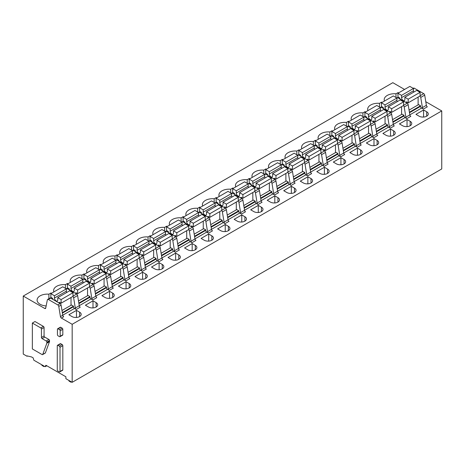 <?xml version="1.0" encoding="UTF-8"?>
<svg xmlns="http://www.w3.org/2000/svg" width="465" height="465" viewBox="0 0 465 465"><rect width="100%" height="100%" fill="white"/><g stroke="black" fill="none" stroke-linecap="round" stroke-linejoin="round"><path stroke-width="0.7" d="M60.008 347.314L60.008 371.477A0.936 0.541 60 0 1 59.816 371.907A0.936 0.541 60 0 1 59.346 371.861L57.927 371.041A0.936 0.541 60 0 1 57.265 369.896L57.265 345.733A0.936 0.541 60 0 1 57.457 345.303A0.936 0.541 60 0 1 57.927 345.35L59.346 346.169A0.936 0.541 60 0 1 60.008 347.314L62.822 345.693L62.822 369.855A0.936 0.541 60 0 1 62.624 370.285L59.816 371.907M45.372 366.618A0.936 0.541 60 0 0 45.564 366.193L45.564 365.81A0.936 0.541 60 0 1 45.756 365.385A0.936 0.541 60 0 1 46.227 365.426L65.891 376.784L65.891 378.696L72.174 382.317L72.174 324.297L61.397 318.077A1.401 0.808 60 0 1 60.427 316.607L58.77 306.406A1.401 0.808 60 0 0 57.8 304.93L48.337 299.466A1.401 0.808 60 0 0 47.633 299.396A1.401 0.808 60 0 0 47.366 299.82L45.71 308.109A1.401 0.808 60 0 1 45.436 308.527A1.401 0.808 60 0 1 44.739 308.458L23.25 296.054L23.25 354.074L27.051 356.266L27.051 355.888L31.515 356.934L33.166 357.893L33.829 360.183L44.902 366.571A0.936 0.541 60 0 0 45.372 366.618L46.831 365.781M57.457 345.303L60.27 343.682A0.936 0.541 60 0 1 60.735 343.728L62.159 344.548A0.936 0.541 60 0 1 62.822 345.693M41.432 337.468A0.936 0.541 60 0 0 42.094 338.613L44.739 337.084L48.872 339.473A0.936 0.541 60 0 1 49.528 340.618L49.528 341.444A0.936 0.541 60 0 1 49.493 341.67L45.384 352.906A0.936 0.541 60 0 1 45.227 353.104L42.582 354.626A0.936 0.541 60 0 1 42.117 354.58L32.341 348.942L32.341 323.059L40.769 327.924A0.936 0.541 60 0 1 41.432 329.069L41.432 337.468L44.076 335.939L44.076 327.546A0.936 0.541 60 0 0 43.414 326.401L34.985 321.53L32.341 323.059M44.739 337.084A0.936 0.541 60 0 1 44.076 335.939M57.625 328.796L60.27 327.267A0.936 0.541 60 0 1 60.735 327.314L62.159 328.133A0.936 0.541 60 0 1 62.822 329.284L62.822 334.736A0.936 0.541 60 0 1 62.624 335.166L59.979 336.695A0.936 0.541 60 0 1 59.514 336.648L58.09 335.829A0.936 0.541 60 0 1 57.433 334.684L57.433 329.226A0.936 0.541 60 0 1 57.625 328.796A0.936 0.541 60 0 1 58.09 328.842L59.514 329.662A0.936 0.541 60 0 1 60.177 330.807L62.822 329.284M72.174 324.297L441.75 110.926L441.75 168.946L72.174 382.317M441.75 110.926L425.777 101.707M404.562 89.454L392.826 82.683L23.25 296.054M409.834 114.832L421.569 108.054L423.371 109.095A1.401 0.808 60 0 1 422.4 107.618L420.744 97.418L424.708 95.127A1.401 0.808 -120 0 0 423.737 93.657L414.274 88.193A1.401 0.808 -120 0 0 413.577 88.123L413.205 88.338M393.303 124.376L405.038 117.599L406.84 118.639A1.401 0.808 60 0 1 405.869 117.163L404.213 106.962L408.177 104.672A1.401 0.808 -120 0 0 407.206 103.201L397.749 97.737A1.401 0.808 -120 0 0 397.046 97.667L396.674 97.883M376.772 133.914L388.513 127.137L390.315 128.177A1.401 0.808 60 0 1 389.345 126.707L387.682 116.506L391.652 114.216A1.401 0.808 -120 0 0 390.681 112.739L381.219 107.281A1.401 0.808 -120 0 0 380.521 107.212L380.149 107.427M360.247 143.458L371.983 136.681L373.784 137.721A1.401 0.808 60 0 1 372.814 136.251L371.157 126.05L375.121 123.76A1.401 0.808 -120 0 0 374.151 122.283L364.694 116.82A1.401 0.808 -120 0 0 363.99 116.75L363.618 116.965M343.716 153.002L355.458 146.225L357.26 147.266A1.401 0.808 60 0 1 356.283 145.789L354.626 135.588L358.596 133.298A1.401 0.808 -120 0 0 357.626 131.828L348.163 126.364A1.401 0.808 -120 0 0 347.46 126.294L347.093 126.509M327.191 162.547L338.927 155.769L340.729 156.81A1.401 0.808 60 0 1 339.758 155.333L338.101 145.132L342.066 142.842A1.401 0.808 -120 0 0 341.095 141.372L331.632 135.908A1.401 0.808 -120 0 0 330.935 135.838L330.563 136.053M310.661 172.085L322.396 165.308L324.198 166.348A1.401 0.808 60 0 1 323.227 164.877L321.571 154.676L325.535 152.386A1.401 0.808 -120 0 0 324.564 150.91L315.107 145.452A1.401 0.808 -120 0 0 314.404 145.382L314.032 145.597M294.13 181.629L305.871 174.852L307.673 175.892A1.401 0.808 60 0 1 306.702 174.422L305.04 164.221L309.01 161.93A1.401 0.808 -120 0 0 308.039 160.454L298.577 154.99A1.401 0.808 -120 0 0 297.879 154.921L297.507 155.136M277.605 191.173L289.34 184.396L291.142 185.436A1.401 0.808 60 0 1 290.172 183.96L288.515 173.759L292.479 171.469A1.401 0.808 -120 0 0 291.509 169.998L282.052 164.534A1.401 0.808 -120 0 0 281.348 164.465L280.976 164.68M261.074 200.717L272.816 193.94L274.617 194.98A1.401 0.808 60 0 1 273.641 193.504L271.984 183.303L275.954 181.013A1.401 0.808 -120 0 0 274.984 179.542L265.521 174.079A1.401 0.808 -120 0 0 264.818 174.009L264.451 174.224M244.549 210.256L256.285 203.478L258.087 204.519A1.401 0.808 60 0 1 257.116 203.048L255.459 192.847L259.423 190.557A1.401 0.808 -120 0 0 258.453 189.081L248.99 183.623A1.401 0.808 -120 0 0 248.293 183.553L247.921 183.762M228.019 219.8L239.754 213.022L241.556 214.063A1.401 0.808 60 0 1 240.585 212.592L238.929 202.391L242.893 200.101A1.401 0.808 -120 0 0 241.922 198.625L232.465 193.161A1.401 0.808 -120 0 0 231.762 193.091L231.39 193.306M211.488 229.344L223.229 222.566L225.031 223.607A1.401 0.808 60 0 1 224.06 222.131L222.398 211.93L226.368 209.639A1.401 0.808 -120 0 0 225.397 208.169L215.934 202.705A1.401 0.808 -120 0 0 215.237 202.635L214.865 202.85M194.963 238.888L206.698 232.111L208.5 233.151A1.401 0.808 60 0 1 207.53 231.675L205.873 221.474L209.837 219.184A1.401 0.808 -120 0 0 208.866 217.707L199.409 212.249A1.401 0.808 -120 0 0 198.706 212.18L198.334 212.395M178.432 248.426L190.173 241.649L191.975 242.689A1.401 0.808 60 0 1 190.999 241.219L189.342 231.018L193.312 228.728A1.401 0.808 -120 0 0 192.341 227.251L182.879 221.793A1.401 0.808 -120 0 0 182.175 221.724L181.809 221.933M161.901 257.97L173.643 251.193L175.445 252.233A1.401 0.808 60 0 1 174.474 250.763L172.817 240.562L176.781 238.272A1.401 0.808 -120 0 0 175.811 236.795L166.348 231.332A1.401 0.808 -120 0 0 165.65 231.262L165.278 231.477M145.376 267.514L157.112 260.737L158.914 261.778A1.401 0.808 60 0 1 157.943 260.301L156.287 250.1L160.251 247.81A1.401 0.808 -120 0 0 159.28 246.34L149.823 240.876A1.401 0.808 -120 0 0 149.12 240.806L148.748 241.021M128.846 277.053L140.587 270.281L142.389 271.322A1.401 0.808 60 0 1 141.418 269.845L139.756 259.644L143.726 257.354A1.401 0.808 -120 0 0 142.755 255.878L133.292 250.42A1.401 0.808 -120 0 0 132.595 250.35L132.223 250.565M112.321 286.597L124.056 279.82L125.858 280.86A1.401 0.808 60 0 1 124.887 279.389L123.231 269.189L127.195 266.898A1.401 0.808 -120 0 0 126.224 265.422L116.767 259.964A1.401 0.808 -120 0 0 116.064 259.894L115.692 260.104M95.79 296.141L107.531 289.364L109.333 290.404A1.401 0.808 60 0 1 108.357 288.934L106.7 278.733L110.67 276.443A1.401 0.808 -120 0 0 109.699 274.966L100.237 269.502A1.401 0.808 -120 0 0 99.533 269.433L99.167 269.648M79.259 305.685L91.001 298.908L92.802 299.948A1.401 0.808 60 0 1 91.832 298.472L90.175 288.271L94.139 285.981L93.169 284.51L83.706 279.047L82.735 279.401M62.734 315.224L74.47 308.452L76.272 309.487A1.401 0.808 60 0 1 75.301 308.016L73.644 297.815A1.401 0.808 60 0 0 72.825 296.443M72.011 316.572A5.377 3.104 0 0 0 77.87 317.24A5.377 3.104 0 0 0 81.189 314.375A5.377 3.104 0 0 0 79.614 312.178L76.469 310.37L68.867 314.759L72.011 316.572M50.987 293.589L50.987 292.979L48.895 294.188A10.282 5.94 0 0 0 37.095 300.059A10.282 5.94 0 0 0 40.106 304.261A10.282 5.94 0 0 0 46.14 305.958M50.987 292.979L51.516 293.287M88.536 307.028A5.377 3.104 0 0 0 94.395 307.702A5.377 3.104 0 0 0 97.714 304.831A5.377 3.104 0 0 0 96.139 302.639L93 300.826L85.397 305.214L88.536 307.028M67.512 284.051L67.512 283.441L65.42 284.644A10.282 5.94 0 0 0 53.626 290.52A10.282 5.94 0 0 0 53.911 291.904M67.512 283.441L68.041 283.743M105.067 297.484A5.377 3.104 0 0 0 110.926 298.158A5.377 3.104 0 0 0 114.245 295.292A5.377 3.104 0 0 0 112.67 293.095L109.531 291.282L101.928 295.67L105.067 297.484M84.043 274.507L84.043 273.897L81.95 275.1A10.282 5.94 0 0 0 70.151 280.976A10.282 5.94 0 0 0 70.436 282.36M84.043 273.897L84.572 274.199M121.592 287.94A5.377 3.104 0 0 0 127.451 288.614A5.377 3.104 0 0 0 130.77 285.748A5.377 3.104 0 0 0 129.194 283.551L126.056 281.738L118.453 286.126L121.592 287.94M100.568 264.963L100.568 264.353L98.481 265.562A10.282 5.94 0 0 0 86.682 271.432A10.282 5.94 0 0 0 86.967 272.816M100.568 264.353L101.097 264.661M138.122 278.401A5.377 3.104 0 0 0 143.981 279.07A5.377 3.104 0 0 0 147.3 276.204A5.377 3.104 0 0 0 145.725 274.007L142.586 272.199L134.984 276.588L138.122 278.401M117.099 255.419L117.099 254.808L115.006 256.017A10.282 5.94 0 0 0 103.213 261.888A10.282 5.94 0 0 0 103.492 263.277M117.099 254.808L117.628 255.116M154.653 268.857A5.377 3.104 0 0 0 160.512 269.531A5.377 3.104 0 0 0 163.831 266.66A5.377 3.104 0 0 0 162.256 264.469L159.111 262.655L151.509 267.044L154.653 268.857M133.629 245.88L133.629 245.27L131.537 246.473A10.282 5.94 0 0 0 119.738 252.35A10.282 5.94 0 0 0 120.022 253.733M133.629 245.27L134.158 245.572M171.178 259.313A5.377 3.104 0 0 0 177.037 259.987A5.377 3.104 0 0 0 180.356 257.122A5.377 3.104 0 0 0 178.781 254.925L175.642 253.111L168.039 257.5L171.178 259.313M150.154 236.336L150.154 235.726L148.062 236.935A10.282 5.94 0 0 0 136.268 242.806A10.282 5.94 0 0 0 136.553 244.189M150.154 235.726L150.683 236.028M187.709 249.769A5.377 3.104 0 0 0 193.568 250.443A5.377 3.104 0 0 0 196.887 247.578A5.377 3.104 0 0 0 195.312 245.381L192.173 243.567L184.57 247.961L187.709 249.769M166.685 226.792L166.685 226.182L164.593 227.391A10.282 5.94 0 0 0 152.793 233.261A10.282 5.94 0 0 0 153.078 234.645M166.685 226.182L167.214 226.49M204.234 240.231A5.377 3.104 0 0 0 210.093 240.899A5.377 3.104 0 0 0 213.412 238.034A5.377 3.104 0 0 0 211.837 235.842L208.698 234.029L201.095 238.417L204.234 240.231M183.21 217.248L183.21 216.638L181.123 217.847A10.282 5.94 0 0 0 169.324 223.723A10.282 5.94 0 0 0 169.609 225.107M183.21 216.638L183.739 216.946M220.765 230.687A5.377 3.104 0 0 0 226.624 231.361A5.377 3.104 0 0 0 229.943 228.489A5.377 3.104 0 0 0 228.367 226.298L225.229 224.485L217.626 228.873L220.765 230.687M199.741 207.71L199.741 207.099L197.648 208.303A10.282 5.94 0 0 0 185.855 214.179A10.282 5.94 0 0 0 186.134 215.562M199.741 207.099L200.27 207.402M237.295 221.142A5.377 3.104 0 0 0 243.154 221.817A5.377 3.104 0 0 0 246.473 218.951A5.377 3.104 0 0 0 244.898 216.754L241.754 214.94L234.151 219.329L237.295 221.142M216.272 198.166L216.272 197.555L214.179 198.764A10.282 5.94 0 0 0 202.38 204.635A10.282 5.94 0 0 0 202.664 206.018M216.272 197.555L216.8 197.858M253.82 211.604A5.377 3.104 0 0 0 259.679 212.273A5.377 3.104 0 0 0 262.998 209.407A5.377 3.104 0 0 0 261.423 207.21L258.284 205.396L250.681 209.791L253.82 211.604M232.796 188.621L232.796 188.011L230.704 189.22A10.282 5.94 0 0 0 218.91 195.091A10.282 5.94 0 0 0 219.195 196.474M232.796 188.011L233.325 188.319M270.351 202.06A5.377 3.104 0 0 0 276.21 202.734A5.377 3.104 0 0 0 279.529 199.863A5.377 3.104 0 0 0 277.954 197.672L274.815 195.858L267.212 200.246L270.351 202.06M249.327 179.077L249.327 178.467L247.235 179.676A10.282 5.94 0 0 0 235.435 185.552A10.282 5.94 0 0 0 235.72 186.936M249.327 178.467L249.856 178.775M286.876 192.516A5.377 3.104 0 0 0 292.735 193.19A5.377 3.104 0 0 0 296.054 190.319A5.377 3.104 0 0 0 294.479 188.127L291.34 186.314L283.737 190.702L286.876 192.516M265.852 169.539L265.852 168.929L263.765 170.132A10.282 5.94 0 0 0 251.966 176.008A10.282 5.94 0 0 0 252.251 177.392M265.852 168.929L266.381 169.231M303.407 182.972A5.377 3.104 0 0 0 309.266 183.646A5.377 3.104 0 0 0 312.585 180.78A5.377 3.104 0 0 0 311.009 178.583L307.871 176.77L300.268 181.158L303.407 182.972M282.383 159.995L282.383 159.385L280.29 160.594A10.282 5.94 0 0 0 268.497 166.464A10.282 5.94 0 0 0 268.776 167.848M282.383 159.385L282.912 159.687M319.937 173.433A5.377 3.104 0 0 0 325.796 174.102A5.377 3.104 0 0 0 329.115 171.236A5.377 3.104 0 0 0 327.54 169.039L324.396 167.226L316.793 171.62L319.937 173.433M298.914 150.451L298.914 149.84L296.821 151.049A10.282 5.94 0 0 0 285.022 156.92A10.282 5.94 0 0 0 285.307 158.309M298.914 149.84L299.443 150.149M336.462 163.889A5.377 3.104 0 0 0 342.321 164.564A5.377 3.104 0 0 0 345.64 161.692A5.377 3.104 0 0 0 344.065 159.501L340.926 157.687L333.324 162.076L336.462 163.889M315.439 140.907L315.439 140.296L313.346 141.505A10.282 5.94 0 0 0 301.553 147.382A10.282 5.94 0 0 0 301.837 148.765M315.439 140.296L315.968 140.604M352.993 154.345A5.377 3.104 0 0 0 358.852 155.019A5.377 3.104 0 0 0 362.171 152.148A5.377 3.104 0 0 0 360.596 149.957L357.457 148.143L349.854 152.532L352.993 154.345M331.969 131.368L331.969 130.758L329.877 131.961A10.282 5.94 0 0 0 318.077 137.838A10.282 5.94 0 0 0 318.362 139.221M331.969 130.758L332.498 131.06M369.518 144.801A5.377 3.104 0 0 0 375.377 145.475A5.377 3.104 0 0 0 378.696 142.61A5.377 3.104 0 0 0 377.127 140.413L373.982 138.599L366.379 142.988L369.518 144.801M348.494 121.824L348.494 121.214L346.408 122.423A10.282 5.94 0 0 0 334.608 128.294A10.282 5.94 0 0 0 334.893 129.677M348.494 121.214L349.023 121.516M386.049 135.263A5.377 3.104 0 0 0 391.908 135.931A5.377 3.104 0 0 0 395.227 133.066A5.377 3.104 0 0 0 393.652 130.868L390.513 129.055L382.91 133.449L386.049 135.263M365.025 112.28L365.025 111.67L362.933 112.879A10.282 5.94 0 0 0 351.139 118.749A10.282 5.94 0 0 0 351.418 120.139M365.025 111.67L365.554 111.978M402.58 125.719A5.377 3.104 0 0 0 408.439 126.393A5.377 3.104 0 0 0 411.757 123.521A5.377 3.104 0 0 0 410.182 121.33L407.038 119.517L399.435 123.905L402.58 125.719M381.556 102.742L381.556 102.126L379.463 103.335A10.282 5.94 0 0 0 367.664 109.211A10.282 5.94 0 0 0 367.949 110.594M381.556 102.126L382.085 102.434M419.105 116.174A5.377 3.104 0 0 0 424.964 116.849A5.377 3.104 0 0 0 428.282 113.983A5.377 3.104 0 0 0 426.707 111.786L423.569 109.972L415.966 114.361L419.105 116.174M398.081 93.198L398.081 92.587L395.988 93.791A10.282 5.94 0 0 0 384.195 99.667A10.282 5.94 0 0 0 384.479 101.05M398.081 92.587L398.61 92.89M61.397 318.077L63.711 316.741A1.401 0.808 60 0 1 62.74 315.27L61.084 305.069A1.401 0.808 60 0 0 60.113 303.593L50.65 298.129A1.401 0.808 60 0 0 49.953 298.065L47.633 299.396M27.522 355.998L27.051 356.266M42.094 338.613L46.227 341.002A0.936 0.541 60 0 1 46.884 342.147L46.884 342.967A0.936 0.541 60 0 1 46.849 343.199L42.739 354.429A0.936 0.541 60 0 1 42.582 354.626M59.979 336.695A0.936 0.541 60 0 0 60.177 336.265L60.177 330.807M74.47 308.452A1.401 0.808 60 0 1 73.482 306.731L73.482 306.162L62.31 312.608M61.967 310.515L71.494 305.011L73.482 306.162M75.301 308.016L79.271 305.726L77.609 295.525A1.401 0.808 -120 0 0 76.638 294.049L67.181 288.591A1.401 0.808 -120 0 0 66.478 288.521L66.106 288.736M79.271 305.726A1.401 0.808 -120 0 0 80.242 307.196L76.272 309.487M78.498 300.971L88.025 295.473L90.007 296.618L90.007 297.187A1.401 0.808 60 0 0 91.001 298.908M89.35 286.899A1.401 0.808 60 0 1 90.175 288.271M92.802 299.948L96.767 297.658L95.796 296.182L94.139 285.981M95.023 291.427L104.555 285.929L106.537 287.074L106.537 287.649A1.401 0.808 60 0 0 107.531 289.364M105.881 277.355A1.401 0.808 60 0 1 106.7 278.733M108.357 288.934L112.327 286.643L110.67 276.443M112.327 286.643A1.401 0.808 -120 0 0 113.297 288.114L109.333 290.404M111.553 281.889L121.08 276.384L123.068 277.529L123.068 278.105A1.401 0.808 60 0 0 124.056 279.82M122.411 267.811A1.401 0.808 60 0 1 123.231 269.189M124.887 279.389L128.852 277.099L127.195 266.898M128.852 277.099A1.401 0.808 -120 0 0 129.828 278.57L125.858 280.86M128.084 272.345L137.611 266.846L139.593 267.991L139.593 268.561A1.401 0.808 60 0 0 140.587 270.281M138.936 258.273A1.401 0.808 60 0 1 139.756 259.644M141.418 269.845L145.382 267.555L143.726 257.354M145.382 267.555A1.401 0.808 -120 0 0 146.353 269.032L142.389 271.322M144.609 262.801L154.136 257.302L156.124 258.447L156.124 259.017A1.401 0.808 60 0 0 157.112 260.737M155.467 248.729A1.401 0.808 60 0 1 156.287 250.1M157.943 260.301L161.913 258.011L160.251 247.81M161.913 258.011A1.401 0.808 -120 0 0 162.884 259.487L158.914 261.778M161.14 253.262L170.667 247.758L172.649 248.903L172.649 249.478A1.401 0.808 60 0 0 173.643 251.193M171.992 239.184A1.401 0.808 60 0 1 172.817 240.562M174.474 250.763L178.438 248.473L176.781 238.272M178.438 248.473A1.401 0.808 -120 0 0 179.409 249.943L175.445 252.233M177.665 243.718L187.197 238.214L189.179 239.359L189.179 239.934A1.401 0.808 60 0 0 190.173 241.649M188.523 229.646A1.401 0.808 60 0 1 189.342 231.018M190.999 241.219L194.969 238.929L193.312 228.728M194.969 238.929A1.401 0.808 -120 0 0 195.939 240.399L191.975 242.689M194.196 234.174L203.722 228.675L205.71 229.82L205.71 230.39A1.401 0.808 60 0 0 206.698 232.111M205.053 220.102A1.401 0.808 60 0 1 205.873 221.474M207.53 231.675L211.494 229.385L209.837 219.184M211.494 229.385A1.401 0.808 -120 0 0 212.47 230.861L208.5 233.151M210.726 224.63L220.253 219.131L222.235 220.276L222.235 220.846A1.401 0.808 60 0 0 223.229 222.566M221.578 210.558A1.401 0.808 60 0 1 222.398 211.93M224.06 222.131L228.024 219.84L226.368 209.639M228.024 219.84A1.401 0.808 -120 0 0 228.995 221.317L225.031 223.607M227.251 215.092L236.778 209.587L238.766 210.732L238.766 211.308A1.401 0.808 60 0 0 239.754 213.022M238.109 201.014A1.401 0.808 60 0 1 238.929 202.391M240.585 212.592L244.555 210.302L242.893 200.101M244.555 210.302A1.401 0.808 -120 0 0 245.526 211.773L241.556 214.063M243.782 205.547L253.309 200.043L255.291 201.188L255.291 201.764A1.401 0.808 60 0 0 256.285 203.478M254.634 191.475A1.401 0.808 60 0 1 255.459 192.847M257.116 203.048L261.08 200.758L259.423 190.557M261.08 200.758A1.401 0.808 -120 0 0 262.051 202.229L258.087 204.519M260.307 196.003L269.84 190.505L271.822 191.65L271.822 192.219A1.401 0.808 60 0 0 272.816 193.94M271.165 181.931A1.401 0.808 60 0 1 271.984 183.303M273.641 193.504L277.611 191.214L275.954 181.013M277.611 191.214A1.401 0.808 -120 0 0 278.582 192.69L274.617 194.98M276.838 186.459L286.364 180.961L288.352 182.106L288.352 182.675A1.401 0.808 60 0 0 289.34 184.396M287.696 172.387A1.401 0.808 60 0 1 288.515 173.759M290.172 183.96L294.136 181.67L292.479 171.469M294.136 181.67A1.401 0.808 -120 0 0 295.112 183.146L291.142 185.436M293.369 176.921L302.895 171.416L304.877 172.562L304.877 173.137A1.401 0.808 60 0 0 305.871 174.852M304.22 162.843A1.401 0.808 60 0 1 305.04 164.221M306.702 174.422L310.667 172.131L309.01 161.93M310.667 172.131A1.401 0.808 -120 0 0 311.637 173.602L307.673 175.892M309.893 167.377L319.426 161.872L321.408 163.017L321.408 163.593A1.401 0.808 60 0 0 322.396 165.308M320.751 153.305A1.401 0.808 60 0 1 321.571 154.676M323.227 164.877L327.197 162.587L325.535 152.386M327.197 162.587A1.401 0.808 -120 0 0 328.168 164.058L324.198 166.348M326.424 157.833L335.951 152.334L337.933 153.479L337.933 154.049A1.401 0.808 60 0 0 338.927 155.769M337.276 143.761A1.401 0.808 60 0 1 338.101 145.132M339.758 155.333L343.722 153.043L342.066 142.842M343.722 153.043A1.401 0.808 -120 0 0 344.693 154.519L340.729 156.81M342.949 148.289L352.482 142.79L354.464 143.935L354.464 144.505A1.401 0.808 60 0 0 355.458 146.225M353.807 134.216A1.401 0.808 60 0 1 354.626 135.588M356.283 145.789L360.253 143.499L358.596 133.298M360.253 143.499A1.401 0.808 -120 0 0 361.224 144.975L357.26 147.266M359.48 138.75L369.007 133.246L370.994 134.391L370.994 134.966A1.401 0.808 60 0 0 371.983 136.681M370.338 124.672A1.401 0.808 60 0 1 371.157 126.05M372.814 136.251L376.784 133.961L375.121 123.76M376.784 133.961A1.401 0.808 -120 0 0 377.754 135.431L373.784 137.721M376.011 129.206L385.537 123.702L387.519 124.847L387.519 125.422A1.401 0.808 60 0 0 388.513 127.137M386.863 115.134A1.401 0.808 60 0 1 387.682 116.506M389.345 126.707L393.309 124.417L391.652 114.216M393.309 124.417A1.401 0.808 -120 0 0 394.279 125.887L390.315 128.177M392.536 119.662L402.068 114.163L404.05 115.308L404.05 115.878A1.401 0.808 60 0 0 405.038 117.599M403.393 105.59A1.401 0.808 60 0 1 404.213 106.962M405.869 117.163L409.839 114.872L408.177 104.672M409.839 114.872A1.401 0.808 -120 0 0 410.81 116.349L406.84 118.639M409.066 110.118L418.593 104.619L420.575 105.764L420.575 106.34A1.401 0.808 60 0 0 421.569 108.054M419.918 96.046A1.401 0.808 60 0 1 420.744 97.418M422.4 107.618L426.364 105.328L424.708 95.127M426.364 105.328A1.401 0.808 -120 0 0 427.335 106.805L423.371 109.095M76.469 317.456L76.469 310.37M48.895 298.67L48.895 294.188M50.987 298.327L50.987 297.368M93 307.911L93 300.826M65.42 288.341L65.42 284.644M67.512 288.782L67.512 287.829M109.531 298.373L109.531 291.282M81.95 278.797L81.95 275.1M84.043 279.238L84.043 278.285M126.056 288.829L126.056 281.738M98.481 269.252L98.481 265.562M100.568 269.694L100.568 268.741M142.586 279.285L142.586 272.199M115.006 259.708L115.006 256.017M117.099 260.156L117.099 259.197M159.111 269.741L159.111 262.655M131.537 250.17L131.537 246.473M133.629 250.612L133.629 249.659M175.642 260.202L175.642 253.111M148.062 240.626L148.062 236.935M150.154 241.068L150.154 240.114M192.173 250.658L192.173 243.567M164.593 231.082L164.593 227.391M166.685 231.524L166.685 230.57M208.698 241.114L208.698 234.029M181.123 221.538L181.123 217.847M183.21 221.985L183.21 221.032M225.229 231.57L225.229 224.485M197.648 211.999L197.648 208.303M199.741 212.441L199.741 211.488M241.754 222.032L241.754 214.94M214.179 202.455L214.179 198.764M216.272 202.897L216.272 201.944M258.284 212.488L258.284 205.396M230.704 192.911L230.704 189.22M232.796 193.353L232.796 192.4M274.815 202.943L274.815 195.858M247.235 183.367L247.235 179.676M249.327 183.815L249.327 182.861M291.34 193.399L291.34 186.314M263.765 173.829L263.765 170.132M265.852 174.27L265.852 173.317M307.871 183.861L307.871 176.77M280.29 164.285L280.29 160.594M282.383 164.726L282.383 163.773M324.396 174.317L324.396 167.226M296.821 154.74L296.821 151.049M298.914 155.188L298.914 154.229M340.926 164.773L340.926 157.687M313.346 145.196L313.346 141.505M315.439 145.644L315.439 144.691M357.457 155.229L357.457 148.143M329.877 135.658L329.877 131.961M331.969 136.1L331.969 135.146M373.982 145.69L373.982 138.599M346.408 126.114L346.408 122.423M348.494 126.556L348.494 125.602M390.513 136.146L390.513 129.055M362.933 116.57L362.933 112.879M365.025 117.017L365.025 116.058M407.038 126.602L407.038 119.517M379.463 107.026L379.463 103.335M381.556 107.473L381.556 106.52M423.569 117.058L423.569 109.972M395.988 97.487L395.988 93.791M398.081 97.929L398.081 96.976M90.007 296.618L78.835 303.064M106.537 287.074L95.366 293.525M123.068 277.529L111.896 283.981M139.593 267.991L128.421 274.437M156.124 258.447L144.952 264.893M172.649 248.903L161.477 255.355M189.179 239.359L178.008 245.811M205.71 229.82L194.539 236.267M222.235 220.276L211.064 226.728M238.766 210.732L227.594 217.184M255.291 201.188L244.119 207.64M271.822 191.65L260.65 198.096M288.352 182.106L277.181 188.558M304.877 172.562L293.706 179.013M321.408 163.017L310.236 169.469M337.933 153.479L326.761 159.925M354.464 143.935L343.292 150.387M370.994 134.391L359.823 140.843M387.519 124.847L376.348 131.299M404.05 115.308L392.879 121.754M420.575 105.764L409.403 112.216M406.212 102.626L406.212 102.242A0.703 0.407 60 0 1 406.358 101.922A0.703 0.407 60 0 1 406.712 101.957L408.194 102.817L408.194 99.19L404.858 97.261L404.858 99.475A2.337 1.349 60 0 1 404.376 100.62A2.337 1.349 60 0 1 402.603 100.027A2.337 1.349 60 0 1 401.557 97.72A2.337 1.349 60 0 1 401.551 97.644L401.551 95.354L397.947 93.273L397.947 96.9L399.435 97.76A0.703 0.407 60 0 1 399.935 98.615L399.935 98.999M404.858 97.261L416.756 90.39L420.098 92.32L420.098 95.947L408.194 102.817M418.116 104.898L418.116 97.092M413.786 92.111A2.337 1.349 60 0 1 413.455 90.849A2.337 1.349 60 0 1 413.455 90.774L413.455 88.484L409.851 86.403L397.947 93.273M420.098 92.32L408.194 99.19M413.455 88.484L401.551 95.354M389.687 112.17L389.687 111.786A0.703 0.407 60 0 1 389.833 111.466A0.703 0.407 60 0 1 390.182 111.501L391.67 112.356L391.67 108.734L388.327 106.805L388.327 109.013A2.337 1.349 60 0 1 387.845 110.164A2.337 1.349 60 0 1 386.078 109.571A2.337 1.349 60 0 1 385.026 107.264A2.337 1.349 60 0 1 385.026 107.188L385.026 104.898L381.422 102.817L381.422 106.444L382.91 107.299A0.703 0.407 60 0 1 383.404 108.159L383.404 108.543M388.327 106.805L400.231 99.934L403.568 101.858L403.568 105.485L391.67 112.356M401.586 114.437L401.586 106.63M397.255 101.649A2.337 1.349 60 0 1 396.924 100.394A2.337 1.349 60 0 1 396.924 100.318L396.924 98.028L393.32 95.947L381.422 102.817M403.568 101.858L391.67 108.734M396.924 98.028L385.026 104.898M373.157 121.708L373.157 121.33A0.703 0.407 60 0 1 373.302 121.005A0.703 0.407 60 0 1 373.651 121.04L375.139 121.9L375.139 118.273L371.802 116.349L371.802 118.558A2.337 1.349 60 0 1 371.32 119.708A2.337 1.349 60 0 1 369.547 119.116A2.337 1.349 60 0 1 368.495 116.808A2.337 1.349 60 0 1 368.495 116.727L368.495 114.437L364.891 112.356L364.891 115.983L366.379 116.843A0.703 0.407 60 0 1 366.873 117.703L366.873 118.081M371.802 116.349L383.701 109.478L387.043 111.402L387.043 115.029L375.139 121.9M385.055 123.981L385.055 116.174M380.725 111.193A2.337 1.349 60 0 1 380.399 109.938A2.337 1.349 60 0 1 380.399 109.856L380.399 107.566L376.795 105.485L364.891 112.356M387.043 111.402L375.139 118.273M380.399 107.566L368.495 114.437M356.626 131.252L356.626 130.868A0.703 0.407 60 0 1 356.771 130.549A0.703 0.407 60 0 1 357.126 130.584L358.614 131.444L358.614 127.817L355.272 125.887L355.272 128.102A2.337 1.349 60 0 1 354.789 129.253A2.337 1.349 60 0 1 353.022 128.654A2.337 1.349 60 0 1 351.97 126.346A2.337 1.349 60 0 1 351.97 126.271L351.97 123.981L348.366 121.9L348.366 125.527L349.854 126.387A0.703 0.407 60 0 1 350.348 127.247L350.348 127.625M355.272 125.887L367.176 119.017L370.512 120.947L370.512 124.574L358.614 131.444M368.53 133.525L368.53 125.719M364.2 120.737A2.337 1.349 60 0 1 363.868 119.476A2.337 1.349 60 0 1 363.868 119.4L363.868 117.11L360.265 115.029L348.366 121.9M370.512 120.947L358.614 127.817M363.868 117.11L351.97 123.981M340.101 140.796L340.101 140.413A0.703 0.407 60 0 1 340.246 140.093A0.703 0.407 60 0 1 340.595 140.128L342.083 140.988L342.083 137.361L338.747 135.431L338.747 137.646A2.337 1.349 60 0 1 338.264 138.791A2.337 1.349 60 0 1 336.491 138.198A2.337 1.349 60 0 1 335.439 135.89A2.337 1.349 60 0 1 335.439 135.815L335.439 133.525L331.836 131.444L331.836 135.071L333.324 135.925A0.703 0.407 60 0 1 333.818 136.786L333.818 137.169M338.747 135.431L350.645 128.561L353.981 130.491L353.981 134.118L342.083 140.988M351.999 143.069L351.999 135.263M347.669 130.281A2.337 1.349 60 0 1 347.343 129.02A2.337 1.349 60 0 1 347.338 128.945L347.338 126.654L343.734 124.574L331.836 131.444M353.981 130.491L342.083 137.361M347.338 126.654L335.439 133.525M323.57 150.34L323.57 149.957A0.703 0.407 60 0 1 323.716 149.637A0.703 0.407 60 0 1 324.07 149.672L325.552 150.526L325.552 146.899L322.216 144.975L322.216 147.184A2.337 1.349 60 0 1 321.733 148.335A2.337 1.349 60 0 1 319.961 147.742A2.337 1.349 60 0 1 318.914 145.435A2.337 1.349 60 0 1 318.909 145.359L318.909 143.069L315.305 140.988L315.305 144.609L316.793 145.469A0.703 0.407 60 0 1 317.293 146.33L317.293 146.713M322.216 144.975L334.114 138.105L337.456 140.029L337.456 143.656L325.552 150.526M335.474 152.607L335.474 144.801M331.144 139.82A2.337 1.349 60 0 1 330.813 138.564A2.337 1.349 60 0 1 330.813 138.483L330.813 136.193L327.209 134.118L315.305 140.988M337.456 140.029L325.552 146.899M330.813 136.193L318.909 143.069M307.045 159.879L307.045 159.501A0.703 0.407 60 0 1 307.191 159.175A0.703 0.407 60 0 1 307.539 159.21L309.027 160.07L309.027 156.443L305.685 154.519L305.685 156.728A2.337 1.349 60 0 1 305.203 157.879A2.337 1.349 60 0 1 303.436 157.286A2.337 1.349 60 0 1 302.384 154.979A2.337 1.349 60 0 1 302.384 154.897L302.384 152.607L298.78 150.526L298.78 154.153L300.268 155.014A0.703 0.407 60 0 1 300.762 155.874L300.762 156.252M305.685 154.519L317.589 147.649L320.926 149.573L320.926 153.2L309.027 160.07M318.944 162.151L318.944 154.345M314.613 149.364A2.337 1.349 60 0 1 314.282 148.108A2.337 1.349 60 0 1 314.282 148.027L314.282 145.737L310.678 143.656L298.78 150.526M320.926 149.573L309.027 156.443M314.282 145.737L302.384 152.607M290.515 169.423L290.515 169.039A0.703 0.407 60 0 1 290.66 168.719A0.703 0.407 60 0 1 291.009 168.754L292.497 169.615L292.497 165.988L289.16 164.058L289.16 166.272A2.337 1.349 60 0 1 288.678 167.423A2.337 1.349 60 0 1 286.905 166.825A2.337 1.349 60 0 1 285.853 164.517A2.337 1.349 60 0 1 285.853 164.441L285.853 162.151L282.249 160.07L282.249 163.697L283.737 164.558A0.703 0.407 60 0 1 284.231 165.412L284.231 165.796M289.16 164.058L301.058 157.187L304.401 159.117L304.401 162.744L292.497 169.615M302.413 171.695L302.413 163.889M298.082 158.908A2.337 1.349 60 0 1 297.757 157.647A2.337 1.349 60 0 1 297.757 157.571L297.757 155.281L294.153 153.2L282.249 160.07M304.401 159.117L292.497 165.988M297.757 155.281L285.853 162.151M273.984 178.967L273.984 178.583A0.703 0.407 60 0 1 274.129 178.264A0.703 0.407 60 0 1 274.484 178.298L275.972 179.159L275.972 175.532L272.63 173.602L272.63 175.817A2.337 1.349 60 0 1 272.147 176.962A2.337 1.349 60 0 1 270.38 176.369A2.337 1.349 60 0 1 269.328 174.061A2.337 1.349 60 0 1 269.328 173.986L269.328 171.695L265.724 169.615L265.724 173.242L267.212 174.096A0.703 0.407 60 0 1 267.706 174.956L267.706 175.34M272.63 173.602L284.534 166.732L287.87 168.661L287.87 172.288L275.972 179.159M285.888 181.24L285.888 173.433M281.558 168.452A2.337 1.349 60 0 1 281.226 167.191A2.337 1.349 60 0 1 281.226 167.115L281.226 164.825L277.622 162.744L265.724 169.615M287.87 168.661L275.972 175.532M281.226 164.825L269.328 171.695M257.459 188.505L257.459 188.127A0.703 0.407 60 0 1 257.604 187.808A0.703 0.407 60 0 1 257.953 187.843L259.441 188.697L259.441 185.07L256.105 183.146L256.105 185.355A2.337 1.349 60 0 1 255.622 186.506A2.337 1.349 60 0 1 253.849 185.913A2.337 1.349 60 0 1 252.797 183.605A2.337 1.349 60 0 1 252.797 183.524L252.797 181.234L249.194 179.159L249.194 182.78L250.681 183.64A0.703 0.407 60 0 1 251.176 184.5L251.176 184.884M256.105 183.146L268.003 176.276L271.339 178.2L271.339 181.827L259.441 188.697M269.357 190.778L269.357 182.972M265.027 177.99A2.337 1.349 60 0 1 264.701 176.735A2.337 1.349 60 0 1 264.695 176.654L264.695 174.363L261.092 172.288L249.194 179.159M271.339 178.2L259.441 185.07M264.695 174.363L252.797 181.234M240.928 198.049L240.928 197.672A0.703 0.407 60 0 1 241.073 197.346A0.703 0.407 60 0 1 241.428 197.381L242.91 198.241L242.91 194.614L239.574 192.69L239.574 194.899A2.337 1.349 60 0 1 239.091 196.05A2.337 1.349 60 0 1 237.319 195.457A2.337 1.349 60 0 1 236.272 193.149A2.337 1.349 60 0 1 236.267 193.068L236.267 190.778L232.663 188.697L232.663 192.324L234.151 193.184A0.703 0.407 60 0 1 234.651 194.044L234.651 194.422M239.574 192.69L251.472 185.82L254.814 187.744L254.814 191.371L242.91 198.241M252.832 200.322L252.832 192.516M248.502 187.535A2.337 1.349 60 0 1 248.171 186.279A2.337 1.349 60 0 1 248.171 186.198L248.171 183.907L244.567 181.827L232.663 188.697M254.814 187.744L242.91 194.614M248.171 183.907L236.267 190.778M224.403 207.593L224.403 207.21A0.703 0.407 60 0 1 224.549 206.89A0.703 0.407 60 0 1 224.897 206.925L226.385 207.785L226.385 204.158L223.043 202.229L223.043 204.443A2.337 1.349 60 0 1 222.561 205.588A2.337 1.349 60 0 1 220.794 204.995A2.337 1.349 60 0 1 219.742 202.688A2.337 1.349 60 0 1 219.742 202.612L219.742 200.322L216.138 198.241L216.138 201.868L217.626 202.728A0.703 0.407 60 0 1 218.12 203.583L218.12 203.966M223.043 202.229L234.947 195.358L238.283 197.288L238.283 200.915L226.385 207.785M236.301 209.866L236.301 202.06M231.971 197.079A2.337 1.349 60 0 1 231.64 195.817A2.337 1.349 60 0 1 231.64 195.742L231.64 193.452L228.036 191.371L216.138 198.241M238.283 197.288L226.385 204.158M231.64 193.452L219.742 200.322M207.872 217.138L207.872 216.754A0.703 0.407 60 0 1 208.018 216.434A0.703 0.407 60 0 1 208.367 216.469L209.855 217.329L209.855 213.702L206.518 211.773L206.518 213.987A2.337 1.349 60 0 1 206.036 215.132A2.337 1.349 60 0 1 204.263 214.539A2.337 1.349 60 0 1 203.211 212.232A2.337 1.349 60 0 1 203.211 212.156L203.211 209.866L199.607 207.785L199.607 211.412L201.095 212.267A0.703 0.407 60 0 1 201.589 213.127L201.589 213.511M206.518 211.773L218.416 204.902L221.758 206.832L221.758 210.453L209.855 217.329M219.771 219.404L219.771 211.598M215.44 206.617A2.337 1.349 60 0 1 215.115 205.361A2.337 1.349 60 0 1 215.115 205.286L215.115 202.996L211.511 200.915L199.607 207.785M221.758 206.832L209.855 213.702M215.115 202.996L203.211 209.866M191.342 226.676L191.342 226.298A0.703 0.407 60 0 1 191.487 225.978A0.703 0.407 60 0 1 191.842 226.013L193.33 226.868L193.33 223.241L189.987 221.317L189.987 223.526A2.337 1.349 60 0 1 189.505 224.676A2.337 1.349 60 0 1 187.738 224.084A2.337 1.349 60 0 1 186.686 221.776A2.337 1.349 60 0 1 186.686 221.695L186.686 219.404L183.082 217.329L183.082 220.951L184.57 221.811A0.703 0.407 60 0 1 185.064 222.671L185.064 223.055M189.987 221.317L201.891 214.446L205.228 216.37L205.228 219.997L193.33 226.868M203.246 228.949L203.246 221.142M198.915 216.161A2.337 1.349 60 0 1 198.584 214.906A2.337 1.349 60 0 1 198.584 214.824L198.584 212.534L194.98 210.453L183.082 217.329M205.228 216.37L193.33 223.241M198.584 212.534L186.686 219.404M174.817 236.22L174.817 235.842A0.703 0.407 60 0 1 174.962 235.517A0.703 0.407 60 0 1 175.311 235.552L176.799 236.412L176.799 232.785L173.462 230.861L173.462 233.07A2.337 1.349 60 0 1 172.98 234.221A2.337 1.349 60 0 1 171.207 233.628A2.337 1.349 60 0 1 170.155 231.32A2.337 1.349 60 0 1 170.155 231.239L170.155 228.949L166.551 226.868L166.551 230.495L168.039 231.355A0.703 0.407 60 0 1 168.533 232.215L168.533 232.593M173.462 230.861L185.361 223.985L188.697 225.914L188.697 229.541L176.799 236.412M186.715 238.493L186.715 230.687M182.385 225.705A2.337 1.349 60 0 1 182.059 224.45A2.337 1.349 60 0 1 182.053 224.368L182.053 222.078L178.45 219.997L166.551 226.868M188.697 225.914L176.799 232.785M182.053 222.078L170.155 228.949M158.286 245.764L158.286 245.381A0.703 0.407 60 0 1 158.431 245.061A0.703 0.407 60 0 1 158.786 245.096L160.268 245.956L160.268 242.329L156.932 240.399L156.932 242.614A2.337 1.349 60 0 1 156.449 243.759A2.337 1.349 60 0 1 154.676 243.166A2.337 1.349 60 0 1 153.63 240.858A2.337 1.349 60 0 1 153.624 240.783L153.624 238.493L150.021 236.412L150.021 240.039L151.509 240.899A0.703 0.407 60 0 1 152.008 241.754L152.008 242.137M156.932 240.399L168.83 233.529L172.172 235.459L172.172 239.086L160.268 245.956M170.19 248.037L170.19 240.231M165.86 235.249A2.337 1.349 60 0 1 165.528 233.988A2.337 1.349 60 0 1 165.528 233.912L165.528 231.622L161.925 229.541L150.021 236.412M172.172 235.459L160.268 242.329M165.528 231.622L153.624 238.493M141.761 255.308L141.761 254.925A0.703 0.407 60 0 1 141.906 254.605A0.703 0.407 60 0 1 142.255 254.64L143.743 255.494L143.743 251.873L140.401 249.943L140.401 252.158A2.337 1.349 60 0 1 139.919 253.303A2.337 1.349 60 0 1 138.152 252.71A2.337 1.349 60 0 1 137.099 250.403A2.337 1.349 60 0 1 137.099 250.327L137.099 248.037L133.496 245.956L133.496 249.583L134.984 250.437A0.703 0.407 60 0 1 135.478 251.298L135.478 251.681M140.401 249.943L152.305 243.073L155.641 245.003L155.641 248.624L143.743 255.494M153.659 257.575L153.659 249.769M149.329 244.788A2.337 1.349 60 0 1 148.998 243.532A2.337 1.349 60 0 1 148.998 243.457L148.998 241.166L145.394 239.086L133.496 245.956M155.641 245.003L143.743 251.873M148.998 241.166L137.099 248.037M125.23 264.847L125.23 264.469A0.703 0.407 60 0 1 125.376 264.149A0.703 0.407 60 0 1 125.724 264.178L127.212 265.038L127.212 261.411L123.876 259.487L123.876 261.696A2.337 1.349 60 0 1 123.394 262.847A2.337 1.349 60 0 1 121.621 262.254A2.337 1.349 60 0 1 120.569 259.947A2.337 1.349 60 0 1 120.569 259.865L120.569 257.575L116.965 255.494L116.965 259.121L118.453 259.981A0.703 0.407 60 0 1 118.947 260.842L118.947 261.225M123.876 259.487L135.774 252.617L139.116 254.541L139.116 258.168L127.212 265.038M137.129 267.119L137.129 259.313M132.798 254.332A2.337 1.349 60 0 1 132.473 253.076A2.337 1.349 60 0 1 132.473 252.995L132.473 250.705L128.869 248.624L116.965 255.494M139.116 254.541L127.212 261.411M132.473 250.705L120.569 257.575M108.7 274.391L108.7 274.007A0.703 0.407 60 0 1 108.845 273.687A0.703 0.407 60 0 1 109.199 273.722L110.687 274.582L110.687 270.956L107.345 269.026L107.345 271.24A2.337 1.349 60 0 1 106.863 272.391A2.337 1.349 60 0 1 105.096 271.793A2.337 1.349 60 0 1 104.044 269.491A2.337 1.349 60 0 1 104.044 269.409L104.044 267.119L100.44 265.038L100.44 268.665L101.928 269.526A0.703 0.407 60 0 1 102.422 270.386L102.422 270.764M107.345 269.026L119.249 262.155L122.586 264.085L122.586 267.712L110.687 274.582M120.604 276.663L120.604 268.857M116.273 263.876A2.337 1.349 60 0 1 115.942 262.615A2.337 1.349 60 0 1 115.942 262.539L115.942 260.249L112.338 258.168L100.44 265.038M122.586 264.085L110.687 270.956M115.942 260.249L104.044 267.119M92.175 283.935L92.175 283.551A0.703 0.407 60 0 1 92.32 283.231A0.703 0.407 60 0 1 92.669 283.266L94.157 284.127L94.157 280.5L90.82 278.57L90.82 280.784A2.337 1.349 60 0 1 90.338 281.93A2.337 1.349 60 0 1 88.565 281.337A2.337 1.349 60 0 1 87.513 279.029A2.337 1.349 60 0 1 87.513 278.954L87.513 276.663L83.909 274.582L83.909 278.209L85.397 279.07A0.703 0.407 60 0 1 85.891 279.924L85.891 280.308M90.82 278.57L102.719 271.7L106.055 273.629L106.055 277.256L94.157 284.127M104.073 286.207L104.073 278.401M99.743 273.42A2.337 1.349 60 0 1 99.417 272.159A2.337 1.349 60 0 1 99.411 272.083L99.411 269.793L95.807 267.712L83.909 274.582M106.055 273.629L94.157 280.5M99.411 269.793L87.513 276.663M75.644 293.479L75.644 293.095A0.703 0.407 60 0 1 75.789 292.776A0.703 0.407 60 0 1 76.144 292.81L77.626 293.665L77.626 290.044L74.29 288.114L74.29 290.323A2.337 1.349 60 0 1 73.807 291.474A2.337 1.349 60 0 1 72.034 290.881A2.337 1.349 60 0 1 70.988 288.573A2.337 1.349 60 0 1 70.982 288.498L70.982 286.207L67.379 284.127L67.379 287.754L68.867 288.608A0.703 0.407 60 0 1 69.366 289.468L69.366 289.852M74.29 288.114L86.188 281.244L89.53 283.173L89.53 286.795L77.626 293.665M87.548 295.746L87.548 287.94M83.218 282.958A2.337 1.349 60 0 1 82.886 281.703A2.337 1.349 60 0 1 82.886 281.627L82.886 279.337L79.283 277.256L67.379 284.127M89.53 283.173L77.626 290.044M82.886 279.337L70.982 286.207M59.119 303.017L59.119 302.639A0.703 0.407 60 0 1 59.264 302.314A0.703 0.407 60 0 1 59.613 302.349L61.101 303.209L61.101 299.582L57.759 297.658L57.759 299.867A2.337 1.349 60 0 1 57.276 301.018A2.337 1.349 60 0 1 55.509 300.425A2.337 1.349 60 0 1 54.457 298.117A2.337 1.349 60 0 1 54.457 298.036L54.457 295.746L50.854 293.665L50.854 297.292L52.342 298.152A0.703 0.407 60 0 1 52.836 299.012L52.836 299.39M57.759 297.658L69.663 290.788L72.999 292.712L72.999 296.339L61.101 303.209M71.017 305.29L71.017 297.484M66.687 292.502A2.337 1.349 60 0 1 66.356 291.247A2.337 1.349 60 0 1 66.356 291.166L66.356 288.875L62.752 286.795L50.854 293.665M72.999 292.712L61.101 299.582M66.356 288.875L54.457 295.746M71.511 381.939L71.017 382.224L69.035 381.079L68.925 380.446M71.017 382.224L70.913 381.591M44.408 366.286L43.913 366.577L41.926 365.432L41.821 364.793M43.913 366.577L43.803 365.938M62.822 369.855L60.008 371.477M59.346 346.169L62.159 344.548M60.735 343.728L57.927 345.35M45.564 366.193L46.552 365.618M45.564 365.81L46.227 365.426M45.756 307.871L44.739 308.458M60.427 316.607L62.74 315.27M58.77 306.406L61.084 305.069M57.8 304.93L60.113 303.593M48.337 299.466L50.65 298.129M46.849 343.199L49.493 341.67M46.884 342.967L49.528 341.444M42.739 354.429L45.384 352.906M40.769 327.924L43.414 326.401M41.432 329.069L44.076 327.546M46.227 341.002L48.872 339.473M46.884 342.147L49.528 340.618M59.514 329.662L62.159 328.133M60.177 336.265L62.822 334.736M58.09 328.842L60.735 327.314M62.391 313.131L73.482 306.731M409.491 112.739L420.575 106.34M392.96 122.278L404.05 115.878M376.435 131.822L387.519 125.422M359.904 141.366L370.994 134.966M343.379 150.91L354.464 144.505M326.849 160.448L337.933 154.049M310.318 169.992L321.408 163.593M293.793 179.537L304.877 173.137M277.262 189.081L288.352 182.675M260.737 198.619L271.822 192.219M244.206 208.163L255.291 201.764M227.676 217.707L238.766 211.308M211.151 227.251L222.235 220.846M194.62 236.79L205.71 230.39M178.095 246.334L189.179 239.934M161.564 255.878L172.649 249.478M145.034 265.422L156.124 259.017M128.509 274.96L139.593 268.561M111.978 284.504L123.068 278.105M95.453 294.049L106.537 287.649M91.832 298.472L95.796 296.182M78.922 303.587L90.007 297.187M79.614 316.572L79.614 312.178M96.139 307.028L96.139 302.639M112.67 297.484L112.67 293.095M129.194 287.94L129.194 283.551M145.725 278.401L145.725 274.007M162.256 268.857L162.256 264.469M178.781 259.313L178.781 254.925M195.312 249.769L195.312 245.381M211.837 240.231L211.837 235.842M228.367 230.687L228.367 226.298M244.898 221.142L244.898 216.754M261.423 211.604L261.423 207.21M277.954 202.06L277.954 197.672M294.479 192.516L294.479 188.127M311.009 182.972L311.009 178.583M327.54 173.433L327.54 169.039M344.065 163.889L344.065 159.501M360.596 154.345L360.596 149.957M377.127 144.801L377.127 140.413M393.652 135.263L393.652 130.868M410.182 125.719L410.182 121.33M426.707 116.174L426.707 111.786M77.609 295.525L73.644 297.815M72.999 296.153L76.638 294.049M67.181 288.591L66.356 289.067M89.53 286.609L93.169 284.51M82.886 279.523L83.706 279.047M106.055 277.064L109.699 274.966M99.411 269.979L100.237 269.502M122.586 267.526L126.224 265.422M115.942 260.435L116.767 259.964M139.116 257.982L142.755 255.878M132.473 250.897L133.292 250.42M155.641 248.438L159.28 246.34M148.998 241.352L149.823 240.876M172.172 238.894L175.811 236.795M165.528 231.808L166.348 231.332M188.697 229.355L192.341 227.251M182.053 222.264L182.879 221.793M205.228 219.811L208.866 217.707M198.584 212.726L199.409 212.249M221.758 210.267L225.397 208.169M215.115 203.182L215.934 202.705M238.283 200.723L241.922 198.625M231.64 193.638L232.465 193.161M254.814 191.185L258.453 189.081M248.171 184.094L248.99 183.623M271.339 181.641L274.984 179.542M264.695 174.555L265.521 174.079M287.87 172.096L291.509 169.998M281.226 165.011L282.052 164.534M304.401 162.558L308.039 160.454M297.757 155.467L298.577 154.99M320.926 153.014L324.564 150.91M314.282 145.923L315.107 145.452M337.456 143.47L341.095 141.372M330.813 136.385L331.632 135.908M353.981 133.926L357.626 131.828M347.338 126.84L348.163 126.364M370.512 124.388L374.151 122.283M363.868 117.296L364.694 116.82M387.043 114.843L390.681 112.739M380.399 107.758L381.219 107.281M403.568 105.299L407.206 103.201M396.924 98.214L397.749 97.737M420.098 95.755L423.737 93.657M413.455 88.67L414.274 88.193M406.212 102.242L406.712 101.957M401.551 97.644L413.455 90.774M389.687 111.786L390.182 111.501M385.026 107.188L396.924 100.318M373.157 121.33L373.651 121.04M368.495 116.727L380.399 109.856M356.626 130.868L357.126 130.584M351.97 126.271L363.868 119.4M340.101 140.413L340.595 140.128M335.439 135.815L347.338 128.945M323.57 149.957L324.07 149.672M318.909 145.359L330.813 138.483M307.045 159.501L307.539 159.21M302.384 154.897L314.282 148.027M290.515 169.039L291.009 168.754M285.853 164.441L297.757 157.571M273.984 178.583L274.484 178.298M269.328 173.986L281.226 167.115M257.459 188.127L257.953 187.843M252.797 183.524L264.695 176.654M240.928 197.672L241.428 197.381M236.267 193.068L248.171 186.198M224.403 207.21L224.897 206.925M219.742 202.612L231.64 195.742M207.872 216.754L208.367 216.469M203.211 212.156L215.115 205.286M191.342 226.298L191.842 226.013M186.686 221.695L198.584 214.824M174.817 235.842L175.311 235.552M170.155 231.239L182.053 224.368M158.286 245.381L158.786 245.096M153.624 240.783L165.528 233.912M141.761 254.925L142.255 254.64M137.099 250.327L148.998 243.457M125.23 264.469L125.724 264.178M120.569 259.865L132.473 252.995M108.7 274.007L109.199 273.722M104.044 269.409L115.942 262.539M92.175 283.551L92.669 283.266M87.513 278.954L99.411 272.083M75.644 293.095L76.144 292.81M70.982 288.498L82.886 281.627M59.119 302.639L59.613 302.349M54.457 298.036L66.356 291.166M82.636 279.192L83.008 278.977"/></g></svg>
